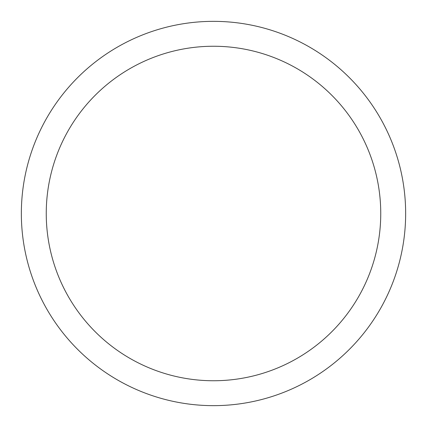 <?xml version="1.0" encoding="UTF-8"?>
<svg xmlns="http://www.w3.org/2000/svg" width="427" height="427" viewBox="0 0 427 427"><rect width="100%" height="100%" fill="white"/><g stroke="black" fill="none" stroke-linecap="round" stroke-linejoin="round"><path stroke-width="0.64" d="M213.5 46.249A167.251 167.251 0 0 0 46.249 213.5A167.251 167.251 0 0 0 213.5 380.751A167.251 167.251 0 0 0 380.751 213.5A167.251 167.251 0 0 0 213.5 46.249M213.5 21.35A192.15 192.15 0 0 0 21.35 213.5A192.15 192.15 0 0 0 213.5 405.65A192.15 192.15 0 0 0 405.65 213.5A192.15 192.15 0 0 0 213.5 21.35"/></g></svg>
